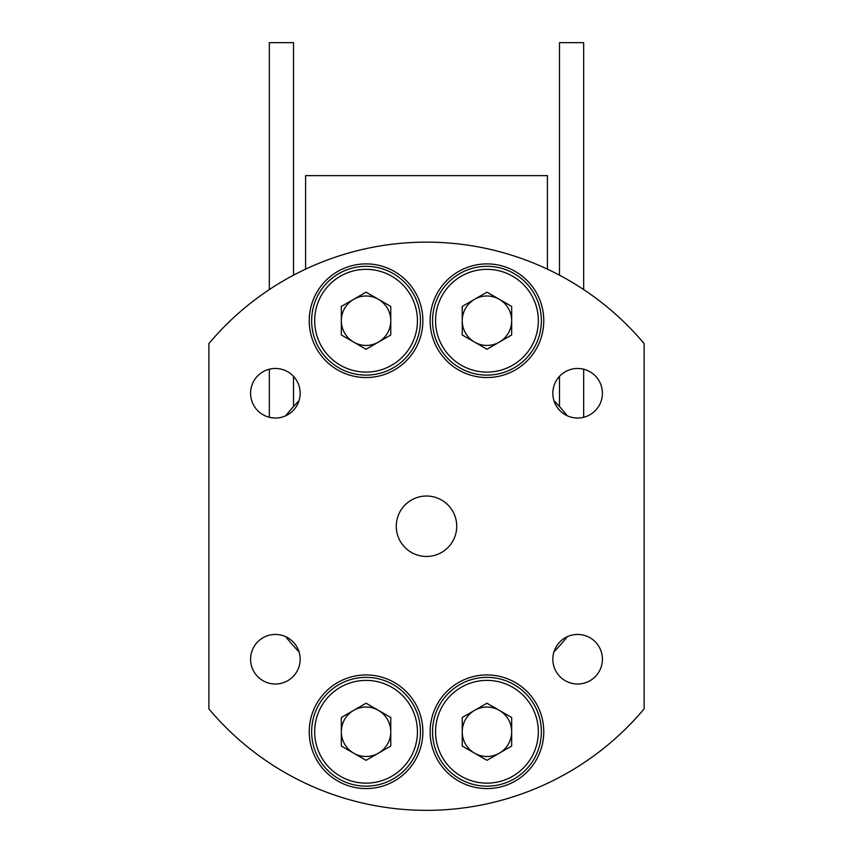 <?xml version="1.0" encoding="UTF-8"?>
<svg xmlns="http://www.w3.org/2000/svg" width="853" height="853" viewBox="0 0 853 853"><rect width="100%" height="100%" fill="white"/><g stroke="black" fill="none" stroke-linecap="round" stroke-linejoin="round"><path stroke-width="1.28" d="M462.23 320.717A24.726 24.726 0 0 1 499.314 299.307A24.726 24.726 0 0 1 499.314 342.128A24.726 24.726 0 0 1 462.23 320.717M432.546 320.717A54.4 54.4 0 0 0 486.946 375.117A54.4 54.4 0 0 0 541.356 320.717A54.4 54.4 0 0 0 486.946 266.307A54.4 54.4 0 0 0 432.546 320.717A54.4 54.4 0 0 1 486.946 266.307A54.4 54.4 0 0 1 541.356 320.717M341.328 731.767A24.726 24.726 0 0 1 378.412 710.357A24.726 24.726 0 0 1 378.412 753.178A24.726 24.726 0 0 1 341.328 731.767M311.644 731.767A54.4 54.4 0 0 0 366.054 786.167A54.4 54.4 0 0 0 420.454 731.767A54.4 54.4 0 0 0 366.054 677.367A54.4 54.4 0 0 0 311.644 731.767A54.4 54.4 0 0 1 366.054 677.367A54.4 54.4 0 0 1 420.454 731.767M341.328 320.717A24.726 24.726 0 0 1 378.412 299.307A24.726 24.726 0 0 1 378.412 342.128A24.726 24.726 0 0 1 341.328 320.717M311.644 320.717A54.4 54.4 0 0 0 366.054 375.117A54.4 54.4 0 0 0 420.454 320.717A54.4 54.4 0 0 0 366.054 266.307A54.4 54.4 0 0 0 311.644 320.717A54.4 54.4 0 0 1 366.054 266.307A54.4 54.4 0 0 1 420.454 320.717M462.23 731.767A24.726 24.726 0 0 1 499.314 710.357A24.726 24.726 0 0 1 499.314 753.178A24.726 24.726 0 0 1 462.23 731.767M432.546 731.767A54.4 54.4 0 0 0 486.946 786.167A54.4 54.4 0 0 0 541.356 731.767A54.4 54.4 0 0 0 486.946 677.367A54.4 54.4 0 0 0 432.546 731.767A54.4 54.4 0 0 1 486.946 677.367A54.4 54.4 0 0 1 541.356 731.767M396.272 526.237A30.228 30.228 0 0 1 426.5 496.019A30.228 30.228 0 0 1 456.728 526.237A30.228 30.228 0 0 1 426.5 556.465A30.228 30.228 0 0 1 396.272 526.237M567.245 636.722A24.78 24.78 0 0 0 553.981 651.799A178.927 178.927 0 0 0 567.245 636.722M552.84 659.23A24.78 24.78 0 0 1 577.62 634.44A24.78 24.78 0 0 1 602.41 659.23A24.78 24.78 0 0 1 577.62 684.01A24.78 24.78 0 0 1 552.84 659.23M552.84 393.254A24.78 24.78 0 0 1 577.62 368.464A24.78 24.78 0 0 1 602.41 393.254A24.78 24.78 0 0 1 577.62 418.034A24.78 24.78 0 0 1 552.84 393.254M299.019 651.799A24.78 24.78 0 0 0 285.755 636.722A178.927 178.927 0 0 0 299.019 651.799M250.59 659.23A24.78 24.78 0 0 1 275.38 634.44A24.78 24.78 0 0 1 300.16 659.23A24.78 24.78 0 0 1 275.38 684.01A24.78 24.78 0 0 1 250.59 659.23M250.59 393.254A24.78 24.78 0 0 1 275.38 368.464A24.78 24.78 0 0 1 300.16 393.254A24.78 24.78 0 0 1 275.38 418.034A24.78 24.78 0 0 1 250.59 393.254M309.234 320.717A56.82 56.82 0 0 1 366.054 263.897A56.82 56.82 0 0 1 422.875 320.717A56.82 56.82 0 0 1 366.054 377.538A56.82 56.82 0 0 1 309.234 320.717M430.125 320.717A56.82 56.82 0 0 1 486.946 263.897A56.82 56.82 0 0 1 543.766 320.717A56.82 56.82 0 0 1 486.946 377.538A56.82 56.82 0 0 1 430.125 320.717M430.125 731.767A56.82 56.82 0 0 1 486.946 674.947A56.82 56.82 0 0 1 543.766 731.767A56.82 56.82 0 0 1 486.946 788.588A56.82 56.82 0 0 1 430.125 731.767M309.234 731.767A56.82 56.82 0 0 1 366.054 674.947A56.82 56.82 0 0 1 422.875 731.767A56.82 56.82 0 0 1 366.054 788.588A56.82 56.82 0 0 1 309.234 731.767M299.019 400.686A178.927 178.927 0 0 0 285.755 415.763A24.78 24.78 0 0 0 299.019 400.686M567.245 415.763A178.927 178.927 0 0 0 553.981 400.686A24.78 24.78 0 0 0 567.245 415.763M644.111 343.588A284.113 284.113 0 0 0 208.889 343.588L208.889 708.896A284.113 284.113 0 0 0 644.111 708.896L644.111 343.588M486.946 703.213L462.23 717.49L462.23 746.044L486.946 760.311L511.672 746.044L511.672 717.49L486.946 703.213M366.054 292.163L341.328 306.44L341.328 334.984L366.054 349.261L390.77 334.984L390.77 306.44L366.054 292.163M366.054 703.213L341.328 717.49L341.328 746.044L366.054 760.311L390.77 746.044L390.77 717.49L366.054 703.213M486.946 292.163L462.23 306.44L462.23 334.984L486.946 349.261L511.672 334.984L511.672 306.44L486.946 292.163M305.598 269.143L305.598 175.633L547.402 175.633L547.402 269.143M559.483 275.178L559.483 42.65L583.665 42.65L583.665 289.562M269.335 289.562L269.335 42.65L293.517 42.65L293.517 275.178M538.328 320.717A51.383 51.383 0 0 1 486.946 372.1A51.383 51.383 0 0 1 435.563 320.717A51.383 51.383 0 0 1 486.946 269.335A51.383 51.383 0 0 1 538.328 320.717M417.437 731.767A51.383 51.383 0 0 1 366.054 783.15A51.383 51.383 0 0 1 314.672 731.767A51.383 51.383 0 0 1 366.054 680.385A51.383 51.383 0 0 1 417.437 731.767M417.437 320.717A51.383 51.383 0 0 1 366.054 372.1A51.383 51.383 0 0 1 314.672 320.717A51.383 51.383 0 0 1 366.054 269.335A51.383 51.383 0 0 1 417.437 320.717M538.328 731.767A51.383 51.383 0 0 1 486.946 783.15A51.383 51.383 0 0 1 435.563 731.767A51.383 51.383 0 0 1 486.946 680.385A51.383 51.383 0 0 1 538.328 731.767M583.665 369.221L583.665 417.288M559.483 376.365L559.483 406.529M293.517 376.365L293.517 406.529M269.335 369.221L269.335 417.288"/></g></svg>
